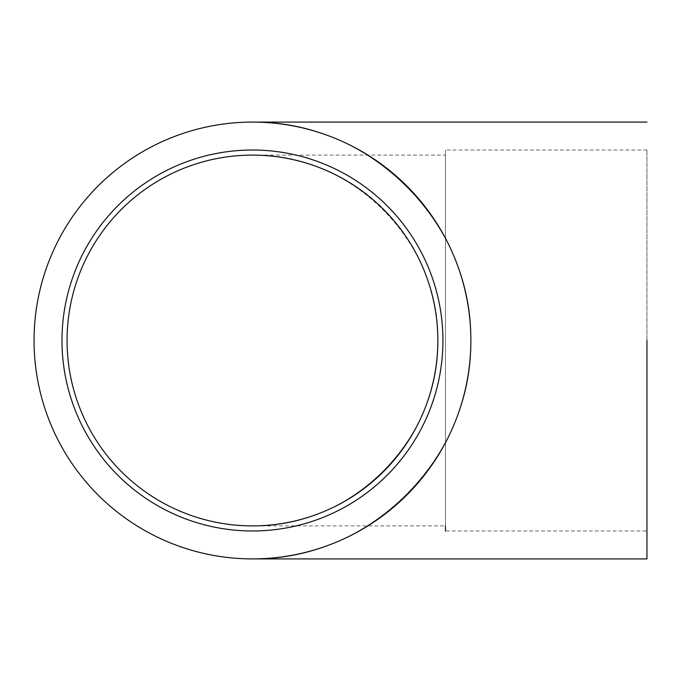 <?xml version="1.0" encoding="UTF-8"?>
<svg xmlns="http://www.w3.org/2000/svg" width="681" height="681" viewBox="0 0 681 681"><rect width="100%" height="100%" fill="white"/><g stroke="black" fill="none" stroke-linecap="round" stroke-linejoin="round"><path stroke-width="0.51" stroke-dasharray="3.4 2.55" d="M646.95 530.976L646.95 150.024L646.95 530.976L445.468 530.976L445.468 150.024L445.468 525.894L252.455 525.894C351.558 527.971 439.926 439.594 437.849 340.5C439.926 241.406 351.558 153.029 252.455 155.106C351.558 153.029 439.926 241.406 437.849 340.5A185.394 185.394 0 0 0 252.455 155.106A185.394 185.394 0 0 0 67.061 340.5A185.394 185.394 0 0 0 252.455 525.894A185.394 185.394 0 0 0 437.849 340.5C439.926 439.594 351.558 527.971 252.455 525.894M442.931 340.5A190.476 190.476 0 0 0 252.455 150.024A190.476 190.476 0 0 0 61.988 340.5A190.476 190.476 0 0 0 252.455 530.976A190.476 190.476 0 0 0 442.931 340.5A190.476 190.476 0 0 0 252.455 150.024A190.476 190.476 0 0 0 61.988 340.5A190.476 190.476 0 0 0 252.455 530.976A190.476 190.476 0 0 0 442.931 340.5A190.476 190.476 0 0 0 252.455 150.024A190.476 190.476 0 0 0 61.988 340.5A190.476 190.476 0 0 0 252.455 530.976A190.476 190.476 0 0 0 442.931 340.5M470.869 340.5C473.312 223.751 369.204 119.643 252.455 122.095C369.204 119.643 473.312 223.751 470.869 340.5A218.405 218.405 0 0 0 252.455 122.095A218.405 218.405 0 0 0 34.05 340.5A218.405 218.405 0 0 0 252.455 558.905A218.405 218.405 0 0 0 470.869 340.5C473.312 457.249 369.204 561.357 252.455 558.905C369.204 561.357 473.312 457.249 470.869 340.5M646.95 150.024L445.468 150.024M252.455 155.106L445.468 155.106"/><path stroke-width="1.02" d="M646.95 340.5L646.95 558.905L646.95 340.5M442.931 340.5A190.476 190.476 0 0 0 252.455 150.024A190.476 190.476 0 0 0 61.988 340.5A190.476 190.476 0 0 0 252.455 530.976A190.476 190.476 0 0 0 442.931 340.5M470.869 340.5A218.405 218.405 0 0 0 252.455 122.095A218.405 218.405 0 0 0 34.05 340.5A218.405 218.405 0 0 0 252.455 558.905A218.405 218.405 0 0 0 470.869 340.5M67.061 340.5A185.394 185.394 0 0 1 252.455 155.106A185.394 185.394 0 0 1 437.849 340.5A185.394 185.394 0 0 1 252.455 525.894A185.394 185.394 0 0 1 67.061 340.5M445.468 525.894L445.468 530.976M646.95 122.095L252.455 122.095M646.95 558.905L252.455 558.905"/></g></svg>
